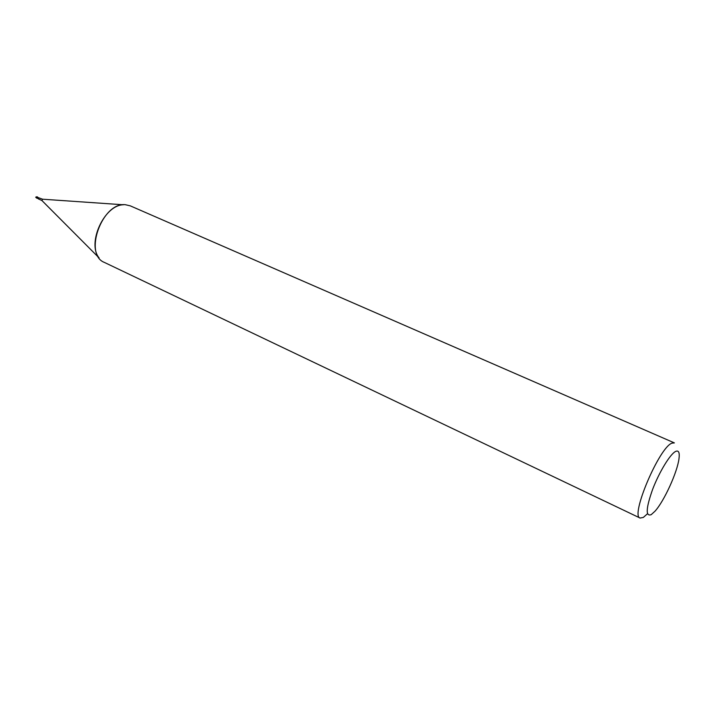 <?xml version="1.0" encoding="UTF-8"?>
<svg xmlns="http://www.w3.org/2000/svg" width="715" height="715" viewBox="0 0 715 715"><rect width="100%" height="100%" fill="white"/><g stroke="black" fill="none" stroke-linecap="round" stroke-linejoin="round"><path stroke-width="1.07" d="M41.997 200.575L42.543 199.199L38.065 197.537M38.118 198.609L35.777 197.152L38.083 198.404L38.261 197.644L38.592 198.984M41.845 200.45L99.099 257.918C86.783 243.359 104.283 205.017 123.355 204.776L42.417 199.19M651.204 514.666C645.457 516.739 645.949 508.24 652.688 489.194C659.346 471.802 670.312 453.882 675.675 451.406C678.678 450.119 679.777 452.541 678.991 458.681C677.346 472.204 664.181 501.072 655.038 511.171L651.204 514.666M647.468 513.763L643.33 517.428L640.104 518.044C630.031 516.275 659.275 447.259 671.948 443.148L674.388 442.898L130.255 205.84L125.438 204.731C102.227 201.862 83.235 254.486 104.435 262.441L640.104 518.044M37.975 197.626L38.387 198.359M35.777 197.152L36.251 197.161M36.018 197.617L35.768 197.134M35.759 197.295L37.046 198.314M38.199 198.439L36.34 196.84L37.546 196.92M36.045 197.385L38.145 198.502M38.369 198.913L41.944 200.549"/></g></svg>
